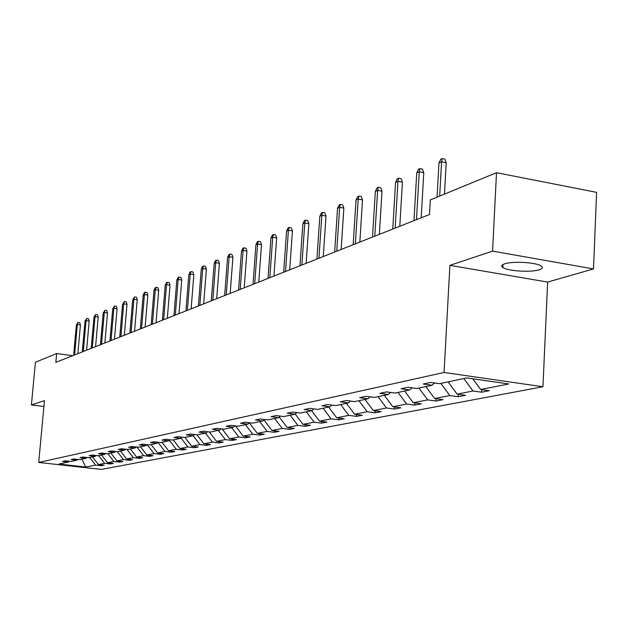 <?xml version="1.0" encoding="UTF-8"?>
<svg xmlns="http://www.w3.org/2000/svg" width="628" height="628" viewBox="0 0 628 628"><rect width="100%" height="100%" fill="white"/><g stroke="black" fill="none" stroke-linecap="round" stroke-linejoin="round"><path stroke-width="0.94" d="M504.755 263.823C501.529 264.906 500.893 266.139 502.84 267.528C507.534 271.092 530.817 272.552 539.13 269.797C542.608 268.69 543.283 267.402 541.155 265.942C536.257 262.378 512.652 261.012 504.755 263.823M593.507 268.925L492.556 251.121L449.899 265.354L547.64 282.066L593.507 268.925L596.6 192.341L496.505 172.708L430.313 199.916L429.481 214.509L55.829 362.372L56.638 353.533L35.419 362.254L31.4 404.958L43.905 406.504M547.64 282.066L542.953 386.746L101.359 469.414L38.716 462.459L444.067 372.475L542.953 386.746M492.556 251.121L496.505 172.708M472.782 378.794L480.64 389.493L489.251 390.71L481.535 392.21L481.66 389.643M89.702 457.537L95.605 465.081L85.706 467.028L58.867 464.045L68.373 462.035L62.557 461.384L65.273 460.803L71.121 461.454L77.024 460.214L71.129 459.547L73.931 458.95L79.85 459.61L85.942 458.33L79.968 457.655L82.865 457.035L88.862 457.71L95.142 456.383L89.09 455.692L92.073 455.057L98.156 455.747L104.641 454.382L98.502 453.675L101.579 453.016L107.749 453.722L114.437 452.309L108.212 451.595L111.399 450.912L117.648 451.634L124.572 450.174L118.252 449.444L121.542 448.737L127.884 449.475L135.036 447.96L128.63 447.215L132.029 446.484L138.466 447.238L145.861 445.676L139.361 444.914L142.878 444.161L149.409 444.93L157.063 443.313L150.469 442.536L154.111 441.751L160.737 442.536L168.657 440.864L161.969 440.063L165.737 439.255L172.464 440.063L180.676 438.328L173.877 437.512L177.795 436.672L184.616 437.496L193.134 435.699L186.233 434.859L190.292 433.995L197.223 434.835L206.055 432.967L199.045 432.111L203.252 431.208L210.302 432.072L219.47 430.141L212.35 429.262L216.723 428.32L223.874 429.207L233.404 427.197L226.174 426.294L230.712 425.321L237.988 426.231L247.895 424.135L240.54 423.217L245.265 422.204L252.66 423.131L262.967 420.956L255.486 420.006L260.408 418.955L267.921 419.912L278.659 417.644L271.053 416.67L276.187 415.571L283.825 416.552L295.011 414.19L287.279 413.193L292.624 412.046L300.396 413.051L312.069 410.586L304.203 409.558L309.785 408.365L317.69 409.401L329.873 406.826L321.874 405.774L327.698 404.518L335.752 405.586L348.485 402.901L340.337 401.81L346.428 400.507L354.624 401.606L367.945 398.796L359.648 397.673L366.03 396.299L374.374 397.438L388.324 394.486L379.877 393.332L386.558 391.896L395.059 393.065L409.684 389.98L401.072 388.787L408.09 387.28L416.749 388.489L432.095 385.247L423.327 384.014L430.69 382.436L439.514 383.684L466.761 377.93L508.782 383.967L480.64 389.493M463.817 378.551L472.97 391.001L481.535 392.21M472.97 391.001L457.106 394.117L465.56 395.295L458.212 396.715L458.338 394.29M440.832 383.402L449.805 395.546L458.212 396.715M449.805 395.546L434.678 398.521L442.983 399.659L435.965 401.017L436.099 398.709M418.923 388.026L427.715 399.887L435.965 401.017M427.715 399.887L413.279 402.721L421.435 403.828L414.739 405.123L414.865 402.933M398.019 392.445L406.63 404.024L414.739 405.123M406.63 404.024L392.845 406.732L400.852 407.808L394.455 409.048L394.572 406.968M378.04 396.661L386.487 407.98L394.455 409.048M386.487 407.98L373.299 410.571L381.172 411.615L375.049 412.8L375.167 410.814M358.933 400.695L367.215 411.764L375.049 412.8M367.215 411.764L354.6 414.237L362.34 415.257L356.469 416.388L356.586 414.504M340.643 404.558L348.768 415.383L356.469 416.388M348.768 415.383L336.679 417.753L344.293 418.743L338.665 419.834L338.782 418.028M323.114 408.255L331.097 418.852L338.665 419.834M331.097 418.852L319.495 421.129L326.984 422.095L321.583 423.139L321.701 421.412M306.299 411.803L314.141 422.181L321.583 423.139M314.141 422.181L303.01 424.363L310.373 425.305L305.192 426.302L305.302 424.661M290.167 415.21L297.868 425.376L305.192 426.302M297.868 425.376L287.177 427.48L294.422 428.39L289.437 429.348L289.547 427.778M274.664 418.484L282.231 428.445L289.437 429.348M282.231 428.445L271.948 430.463L279.083 431.35L274.295 432.284L274.397 430.769M259.764 421.631L267.198 431.397L274.295 432.284M267.198 431.397L257.307 433.336L264.325 434.207L259.717 435.102L259.819 433.65M245.422 424.661L252.731 434.238L259.717 435.102M252.731 434.238L243.209 436.107L250.125 436.955L245.681 437.81L245.784 436.421M231.614 427.574L238.805 436.97L245.681 437.81M238.805 436.97L229.628 438.776L236.434 439.6L232.156 440.424L232.25 439.09M218.309 430.384L225.381 439.608L232.156 440.424M225.381 439.608L216.534 441.343L223.238 442.151L219.109 442.952L219.211 441.665M205.482 433.092L212.437 442.143L219.109 442.952M212.437 442.143L203.904 443.823L210.513 444.616L206.526 445.385L206.62 444.145M193.11 435.706L199.947 444.6L206.526 445.385M199.947 444.6L191.713 446.218L198.228 446.987L194.374 447.733L194.468 446.539M181.013 438.038L187.898 446.963L194.374 447.733M187.898 446.963L179.938 448.525L186.359 449.287L182.638 450.001L182.724 448.855M169.325 440.291L176.248 449.248L182.638 450.001M176.248 449.248L168.555 450.763L174.882 451.501L171.287 452.199L171.381 451.092M158.036 442.473L164.991 451.461L171.287 452.199M164.991 451.461L157.549 452.921L163.79 453.644L160.313 454.319L160.399 453.251M147.18 444.663L154.103 453.597L160.313 454.319M154.103 453.597L146.905 455.01L153.059 455.724L149.692 456.375L149.778 455.347M136.873 447.05L143.569 455.669L149.692 456.375M143.569 455.669L136.598 457.035L142.666 457.734L139.408 458.361L139.487 457.365M126.895 449.358L133.364 457.671L139.408 458.361M133.364 457.671L126.613 458.997L132.602 459.68L129.447 460.293L129.525 459.327M117.232 451.587L123.481 459.61L129.447 460.293M123.481 459.61L116.941 460.897L122.853 461.564L119.783 462.153L119.862 461.227M107.828 453.706L113.903 461.494L119.783 462.153M113.903 461.494L107.561 462.734L113.393 463.393L110.418 463.966L110.497 463.064M98.627 455.653L104.617 463.315L110.418 463.966M104.617 463.315L98.463 464.524L104.217 465.167L101.336 465.725L101.414 464.853M95.605 465.081L101.336 465.725M434.545 382.978L432.095 385.247M448.078 381.871L457.106 394.117M412.015 387.829L409.684 389.98M434.191 383.308L435.259 383.08M425.839 386.573L434.678 398.521M390.545 392.445L388.324 394.486M411.74 388.08L412.572 387.908M404.613 391.048L413.279 402.721M370.073 396.849L367.945 398.796M390.341 392.633L390.961 392.5M384.344 395.326L392.845 406.732M350.518 401.056L348.485 402.901M369.931 396.975L370.347 396.888M364.962 399.424L373.299 410.571M331.82 405.068L329.873 406.826M346.421 403.341L354.6 414.237M313.937 408.906L312.069 410.586M328.648 407.085L336.679 417.753M296.801 412.588L295.011 414.19M311.614 410.681L319.495 421.129M280.371 416.105L278.659 417.644M295.191 414.033L303.01 424.363M264.616 419.488L262.967 420.956M279.287 417.078L287.177 427.48M249.481 422.73L247.895 424.135M264.011 420.022L271.948 430.463M234.927 425.847L233.404 427.197M249.324 422.864L257.307 433.336M220.938 428.845L219.47 430.141M235.414 425.91L243.209 436.107M207.468 431.726L206.055 432.967M222.139 428.995L229.628 438.776M194.499 434.505L193.134 435.699M209.328 431.954L216.534 441.343M181.994 437.182L180.676 438.328M196.972 434.804L203.904 443.823M169.929 439.757L168.657 440.864M184.938 437.426L191.713 446.218M158.287 442.245L157.063 443.313M173.273 439.89L179.938 448.525M147.046 444.648L145.861 445.676M161.993 442.269L168.555 450.763M136.182 446.971L135.036 447.96M151.089 444.577L157.549 452.921M125.678 449.216L124.572 450.174M140.531 446.806L146.905 455.01M115.513 451.391L114.437 452.309M130.318 448.957L136.598 457.035M105.677 453.487L104.641 454.382M120.427 451.045L126.613 458.997M96.155 455.52L95.142 456.383M110.842 453.071L116.941 460.897M86.923 457.49L85.942 458.33M101.548 455.033L107.561 462.734M77.974 459.406L77.024 460.214M92.528 456.941L98.463 464.524M69.292 461.25L68.373 462.035M449.899 265.354L444.067 372.475M38.716 462.459L44.455 400.609L31.4 404.958M72.667 355.707L56.638 353.533M81.962 459.17L85.706 467.028M77.848 353.658L80.431 324.959L77.346 324.519L74.599 354.946M76.357 324.959L78.021 322.415L77.346 324.519L76.357 324.959L73.609 355.338M78.021 322.415L79.732 322.666L80.431 324.959M86.585 350.204L89.184 321.081L86.06 320.625L83.288 351.507M85.039 321.081L86.735 318.498L86.06 320.625L85.039 321.081L82.276 351.908M86.735 318.498L88.47 318.749L89.184 321.081M95.589 346.64L98.204 317.077L95.032 316.614L92.253 347.959M93.98 317.085L95.715 314.455L95.032 316.614L93.98 317.085L91.209 348.375M95.715 314.455L97.473 314.714L98.204 317.077M104.876 342.966L107.506 312.956L104.295 312.477L101.501 344.301M103.212 312.964L104.978 310.295L104.295 312.477L103.212 312.964L100.417 344.733M104.978 310.295L106.76 310.554L107.506 312.956M114.461 339.175L117.098 308.693L113.841 308.215L111.038 340.525M112.726 308.717L114.532 305.993L113.841 308.215L112.726 308.717L109.916 340.965M114.532 305.993L116.337 306.26L117.098 308.693M124.352 335.258L127.005 304.305L123.7 303.811L120.882 336.632M122.546 304.329L124.391 301.558L123.7 303.811L122.546 304.329L119.728 337.087M124.391 301.558L126.22 301.833L127.005 304.305M134.565 331.215L137.234 299.768L133.882 299.266L131.048 332.605M132.696 299.791L134.58 296.973L133.882 299.266L132.696 299.791L129.863 333.076M134.58 296.973L136.433 297.256L137.234 299.768M145.123 327.039L147.8 295.082L144.409 294.563L141.559 328.452M143.176 295.113L144.416 292.554L145.099 292.24L144.409 294.563L143.176 295.113L140.327 328.939M145.099 292.24L146.983 292.53L147.8 295.082M156.034 322.721L158.727 290.23L155.281 289.704L152.423 324.15M154.009 290.269L155.273 287.671L155.98 287.349L155.281 289.704L154.009 290.269L151.152 324.652M155.98 287.349L157.887 287.648L158.727 290.23M167.331 318.247L170.023 285.222L166.53 284.68L163.665 319.699M165.219 285.269L166.499 282.616L167.236 282.286L166.53 284.68L165.219 285.269L162.346 320.225M167.236 282.286L169.168 282.592L170.023 285.222M179.019 313.623L181.72 280.033L178.179 279.476L175.298 315.099M176.813 280.088L178.124 277.388L178.878 277.05L178.179 279.476L176.813 280.088L173.932 315.633M178.878 277.05L180.848 277.356L181.72 280.033M191.124 308.835L193.832 274.656L190.237 274.091L187.348 310.326M188.824 274.719L190.158 271.979L190.943 271.626L190.237 274.091L188.824 274.719L185.935 310.884M190.943 271.626L192.937 271.94L193.832 274.656M203.668 303.866L206.392 269.09L202.734 268.501L199.837 305.381M201.274 269.161L202.624 266.366L203.441 265.997L202.734 268.501L201.274 269.161L198.377 305.962M203.441 265.997L205.466 266.327L206.392 269.09M216.684 298.716L219.407 263.32L215.702 262.716L212.798 300.255M214.179 263.391L215.561 260.549L216.401 260.173L215.702 262.716L214.179 263.391L211.275 300.859M216.401 260.173L218.458 260.502L219.407 263.32M230.186 293.378L232.91 257.323L229.149 256.711L226.237 294.94M227.571 257.409L228.977 254.513L229.856 254.12L229.149 256.711L227.571 257.409L224.659 295.56M229.856 254.12L231.944 254.466L232.91 257.323M244.206 287.828L246.937 251.106L243.114 250.47L240.202 289.414M241.474 251.2L242.903 248.248L243.813 247.84L243.114 250.47L241.474 251.2L238.561 290.058M243.813 247.84L245.941 248.193L246.937 251.106M258.783 282.058L261.507 244.645L257.621 243.986L254.709 283.668M255.918 244.747L257.378 241.741L258.328 241.309L257.621 243.986L255.918 244.747L253.013 284.343M258.328 241.309L260.487 241.678L261.507 244.645M273.934 276.061L276.665 237.918L272.717 237.243L269.805 277.694M270.943 238.036L272.434 234.966L273.416 234.527L272.717 237.243L270.943 238.036L268.03 278.4M273.416 234.527L275.614 234.896L276.665 237.918M289.712 269.82L292.436 230.923L288.425 230.233L285.512 271.477M286.58 231.057L288.095 227.917L289.123 227.462L288.425 230.233L286.58 231.057L283.668 272.207M289.123 227.462L291.353 227.846L292.436 230.923M306.142 263.313L308.866 223.639L304.776 222.924L301.88 265M302.861 223.78L304.407 220.585L305.475 220.098L304.776 222.924L302.861 223.78L299.956 265.762M305.475 220.098L307.744 220.499L308.866 223.639M323.279 256.538L325.987 216.04L321.834 215.302L318.946 258.249M319.833 216.197L321.41 212.931L322.525 212.429L321.834 215.302L319.833 216.197L316.936 259.042M322.525 212.429L324.833 212.845L325.987 216.04M341.161 249.457L343.854 208.119L339.63 207.358L336.749 251.2M337.534 208.292L339.151 204.956L340.313 204.43L339.63 207.358L337.534 208.292L334.661 252.032M340.313 204.43L342.66 204.854L343.854 208.119M359.836 242.07L362.505 199.845L358.211 199.052L355.354 243.845M356.021 200.034L357.677 196.619L358.894 196.077L358.211 199.052L356.021 200.034L353.164 244.708M358.894 196.077L361.281 196.517L362.505 199.845M379.359 234.346L382.012 191.195L377.632 190.378L374.798 236.144M375.348 191.399L377.043 187.913L378.315 187.34L377.632 190.378L375.348 191.399L372.514 237.054M378.315 187.34L380.741 187.796L382.012 191.195M399.793 226.261L402.415 182.144L397.964 181.296L395.153 228.09M395.569 182.371L397.304 178.799L398.631 178.203L397.964 181.296L395.569 182.371L392.759 229.039M398.631 178.203L401.104 178.666L402.415 182.144M421.2 217.783L423.79 172.661L419.253 171.789L416.482 219.651M416.749 172.904L418.523 169.254L419.912 168.626L419.253 171.789L416.749 172.904L413.97 220.648M419.912 168.626L422.432 169.113L423.79 172.661M444.467 194.099L446.21 162.723L441.586 161.812L439.671 196.069M438.956 162.99L440.77 159.245L442.23 158.586L441.586 161.812L438.956 162.99L437.041 197.153M442.23 158.586L444.797 159.096L446.21 162.723M502.981 264.545L502.84 267.528"/></g></svg>
